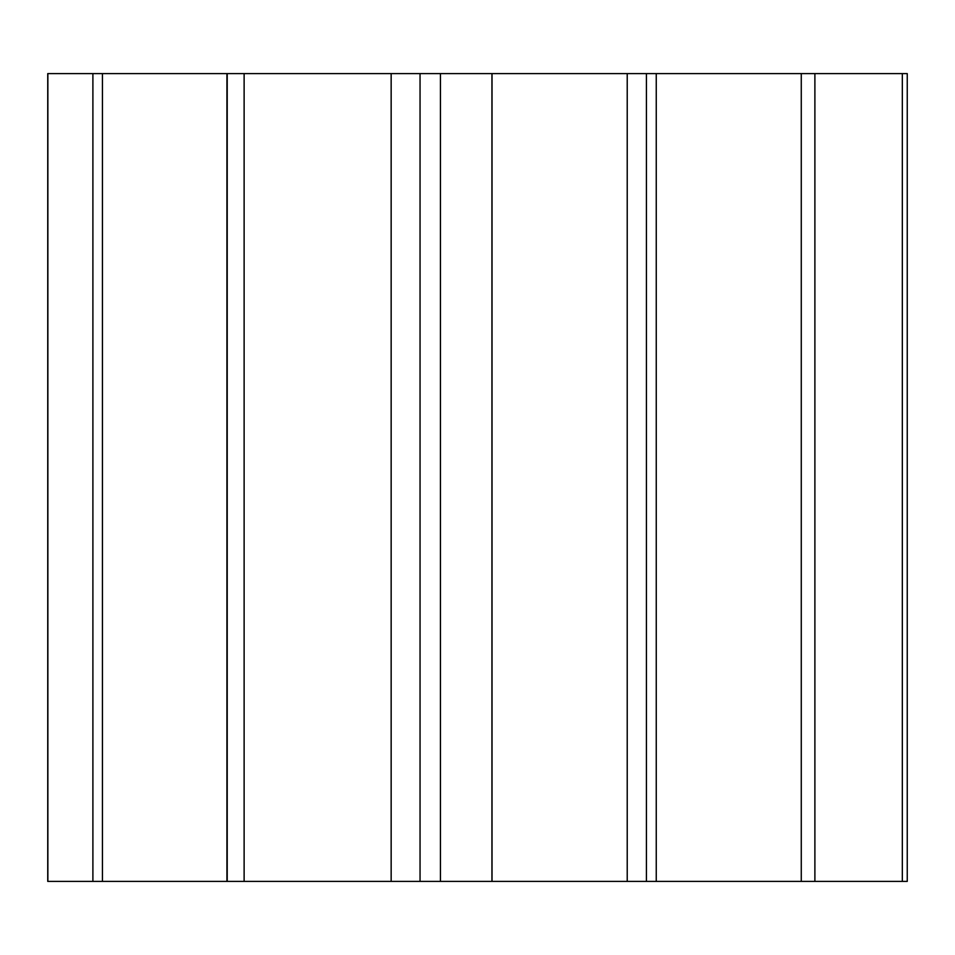 <?xml version="1.0" encoding="UTF-8"?>
<svg xmlns="http://www.w3.org/2000/svg" width="955" height="955" viewBox="0 0 955 955"><rect width="100%" height="100%" fill="white"/><g stroke="black" fill="none" stroke-linecap="round" stroke-linejoin="round"><path stroke-width="1.43" d="M92.898 881.393L902.332 881.393L902.332 73.607L47.75 73.607L47.75 881.393L92.898 881.393L92.898 73.607M902.332 73.607L907.25 73.607L907.25 881.393L902.332 881.393M814.89 881.393L814.89 73.607M801.269 881.393L801.269 73.607M646.428 881.393L646.428 73.607M627.22 881.393L627.22 73.607M440.434 881.393L440.434 73.607M420.045 881.393L420.045 73.607M244.122 881.393L244.122 73.607M227.218 881.393L227.218 73.607M102.448 881.393L102.448 73.607M47.869 881.393L47.869 73.607M226.932 881.393L226.932 73.607M391.156 881.393L391.156 73.607M492.016 881.393L492.016 73.607M491.944 881.393L491.944 73.607M656.252 881.393L656.252 73.607"/></g></svg>
